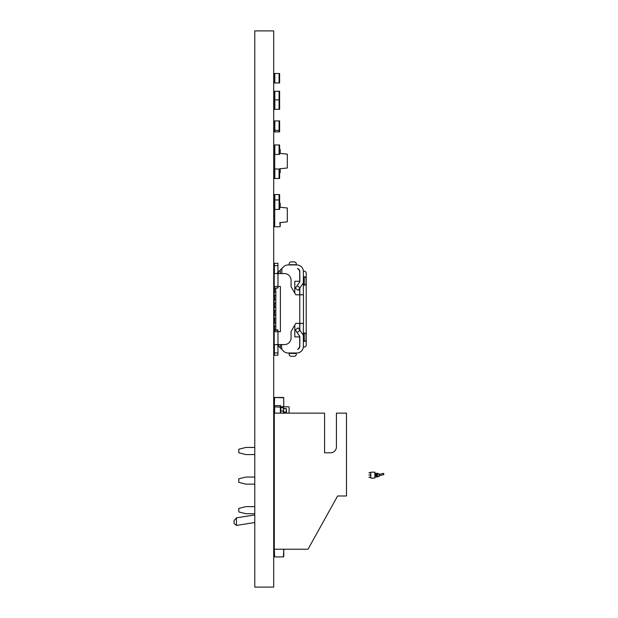 <?xml version="1.0" encoding="UTF-8"?>
<svg xmlns="http://www.w3.org/2000/svg" width="618" height="618" viewBox="0 0 618 618"><rect width="100%" height="100%" fill="white"/><g stroke="black" fill="none" stroke-linecap="round" stroke-linejoin="round"><path stroke-width="0.93" d="M274.299 199.962L279.622 199.962L279.622 209.432L274.299 209.432L274.299 194.554L279.622 194.554L279.622 199.962M283.762 549.873A2.959 2.959 0 0 0 284.388 549.232M279.089 91.255L279.622 91.255L279.622 109.34L274.299 109.34L274.299 91.255L279.089 91.255L279.089 99.869L279.622 99.869M279.089 73.503L279.622 73.503L279.622 82.966L274.299 82.966L274.299 73.503L279.089 73.503L279.089 82.966M274.299 130.375L279.622 130.375L279.622 120.912L274.299 120.912L274.299 131.881L279.622 131.881L279.622 130.375M279.089 169L279.622 169L279.622 178.471L274.299 178.471L274.299 169L279.089 169L279.089 178.471M274.832 91.255L274.832 99.869L279.089 99.869L279.089 109.34M274.832 109.34L274.832 99.869L274.299 99.869M274.832 154.423L279.622 154.423L279.622 144.96L274.299 144.96L274.299 154.423L274.832 154.423L274.832 144.96M288.614 406.806L283.662 406.806L288.614 406.806A0.471 0.471 0 0 1 289.093 407.285L289.093 413.141L289.093 407.285M274.299 556.548L274.299 549.232L274.655 556.903L283.407 556.903L283.762 549.232L283.762 556.548M274.655 556.903L283.407 556.903M283.407 397.451L274.655 397.451L283.762 397.799L283.762 406.559L283.762 397.799M274.299 397.799L274.299 406.559L274.655 397.451M280.626 413.141L280.572 406.914L283.762 406.559M336.424 446.868A5.917 5.917 0 0 1 330.506 452.785A5.917 5.917 0 0 0 336.424 446.868L336.424 413.141L346.482 413.141L346.482 495.976L337.613 495.976L308.027 549.232L274.299 549.232L274.299 406.559M280.572 407.03L283.407 406.914M274.299 549.232L274.299 551.194M279.622 172.909L279.799 172.909A0.417 0.417 0 0 0 280.217 172.492L279.799 168.768L287.316 167.996L287.316 154.152L279.799 153.38L280.217 149.656A0.417 0.417 0 0 0 279.799 149.239L279.622 149.239M280.217 171.874L280.217 169.177A0.417 0.417 0 0 0 279.799 168.768M274.709 169L274.709 154.423M279.799 153.38A0.417 0.417 0 0 0 280.217 152.97L280.217 150.274M274.709 166.196L274.709 155.952M274.709 222.611A0.417 0.417 0 0 0 274.299 223.028L274.299 226.343A0.417 0.417 0 0 0 274.709 226.752L279.799 226.752A0.417 0.417 0 0 0 280.217 226.343L279.799 222.611L287.316 221.839L287.316 207.996L279.799 207.231L280.217 203.5A0.417 0.417 0 0 0 279.799 203.083L279.622 203.083M280.217 225.717L280.217 223.028A0.417 0.417 0 0 0 279.799 222.611M274.299 225.717L274.709 225.717L274.709 209.432M279.799 207.231A0.417 0.417 0 0 0 280.217 206.814L280.217 204.118M274.709 220.047L274.709 209.796M254.77 506.629L245.894 506.629L238.795 508.405L238.795 511.951L245.894 513.728L254.77 513.728M273.704 513.728L274.299 513.728M274.299 506.629L273.704 506.629M254.77 477.042L245.894 477.042L238.795 478.819L238.795 482.372L245.894 484.141L254.77 484.141M273.704 484.141L274.299 484.141M274.299 477.042L273.704 477.042M254.77 447.455L245.894 447.455L238.795 449.232L238.795 452.785L245.894 454.562L254.77 454.562M273.704 454.562L274.299 454.562M274.299 447.455L273.704 447.455M274.299 413.141L324.589 413.141L324.589 452.785L330.506 452.785M324.589 415.505L324.589 452.785M274.299 525.802L273.704 525.802M254.77 522.527L236.431 525.424L236.431 517.853L254.77 514.956M273.704 518.224L274.299 518.224M236.431 525.424L234.06 523.431L234.06 520.595L236.431 517.853M274.129 295.188L274.129 292.229L275.806 292.229L275.806 295.188L274.129 295.188M277.899 286.466L277.899 288.042L275.806 288.042L275.806 329.935L274.593 329.935L274.593 325.956M275.806 299.915L274.129 299.915L274.129 302.874L275.806 302.874L275.806 299.915M275.806 307.609L274.129 307.609L274.129 310.568L275.806 310.568L275.806 307.609M275.806 315.304L274.129 315.304L274.129 318.262L275.806 318.262L275.806 315.304M275.806 322.998L274.129 322.998L274.129 325.956L275.806 325.956L275.806 322.998M275.806 329.935L277.899 329.935L277.899 331.719M274.593 288.266L274.593 292.229M274.593 295.188L274.593 299.915M274.593 302.874L274.593 307.609M274.593 310.568L274.593 315.304M274.593 318.262L274.593 322.998M274.392 286.466L274.392 288.266L275.806 288.266M277.976 331.719L280.387 331.719L280.387 286.466L274.199 286.466L274.199 273.589L284.45 273.589A6.613 6.613 0 0 1 291.063 280.201L291.063 286.636L295.783 294.817L303.484 294.817L303.484 323.361L295.783 323.361L291.063 331.542L291.063 337.976A6.613 6.613 0 0 1 284.45 344.589L277.976 344.589L277.976 331.719L274.199 331.719L274.199 344.589L277.976 344.589M274.392 288.266L274.392 292.229M274.392 295.188L274.392 299.915M274.392 302.874L274.392 307.609M274.392 273.589L274.392 265.616L277.938 265.616L277.938 272.399M277.938 265.616L277.938 263.299L274.392 263.299L274.392 265.616M303.384 323.361L303.384 346.961L304.45 346.961A2.356 1.831 90 0 0 306.211 345.269L306.211 272.917A2.356 1.831 90 0 0 304.45 271.225L303.368 271.225A6.543 6.543 0 0 0 296.833 264.944L288.011 264.944A6.319 6.319 0 0 0 283.546 266.791L276.756 273.589M299.699 281.955L299.699 272.198A4.071 4.071 0 0 0 297.467 268.56A2.997 2.997 0 0 1 299.823 271.487L299.83 281.406A1.244 1.244 0 0 1 299.606 282.109L297.073 285.732L299.977 287.772L298.2 290.305L295.296 288.274L297.073 285.732M274.392 331.719L274.392 330.267L277.899 330.267M274.392 344.589L274.392 352.917L277.938 352.917L277.938 345.539M277.938 352.917L277.938 355.242L274.392 355.242L277.938 355.242M303.384 336.022A2.441 2.441 0 0 0 302.936 334.624L298.2 327.872L295.296 329.912L299.606 336.068A1.244 1.244 0 0 1 299.83 336.779L299.823 346.459A2.997 2.997 0 0 1 297.606 349.348A4.071 4.071 0 0 0 299.699 345.786L299.699 336.91L294.801 336.91L294.801 325.06M299.699 288.173L299.699 294.817M299.699 323.361L299.699 330.012M299.699 336.231L299.699 336.91M281.453 344.589L281.854 349.456L283.546 351.148L276.988 344.589M274.129 308.969L273.704 308.969M274.361 307.609L274.361 302.874M274.361 299.915L274.361 295.188M274.361 292.229L274.361 286.466M274.199 279.506L273.704 279.506M299.699 281.267L294.801 281.267L294.801 293.117M283.546 266.791L281.854 268.482L281.854 272.994L281.26 273.589M290.39 264.944L287.949 264.944M274.392 330.267L274.392 325.956M274.392 322.998L274.392 318.262M274.392 315.304L274.392 310.568M274.392 352.917L274.392 355.242M290.39 353.002L287.949 353.002M303.353 346.961L303.353 346.961A6.543 6.543 0 0 1 296.833 353.002L288.011 353.002A6.319 6.319 0 0 1 283.546 351.148M274.129 309.209L273.704 309.209M274.361 310.568L274.361 315.304M274.361 318.262L274.361 322.998M274.361 325.956L274.361 331.719M280.333 270.012L280.333 273.589M296.285 264.944L296.285 263.701A2.364 1.815 180 0 0 293.913 261.893L291.549 261.893A2.364 1.815 180 0 0 289.178 263.701L289.178 264.736L296.285 264.736M299.83 323.361L299.83 330.197M299.83 336.779L299.83 338.788M299.83 287.988L299.83 294.817M274.199 338.672L273.704 338.672M296.285 353.442L296.285 354.477A2.364 1.815 180 0 1 293.913 356.292L291.549 356.292A2.364 1.815 180 0 1 289.178 354.477L289.178 353.442L296.285 353.442L296.285 353.002M289.178 353.002L289.178 353.442M280.333 347.934L280.333 344.589M303.384 271.225L303.384 294.817M299.83 323.423L303.384 323.423M299.83 294.763L303.384 294.763M304.257 333.056L304.829 333.056A2.387 1.197 -90 0 1 306.026 335.443L306.026 338.95A2.387 1.197 -90 0 1 304.829 341.337L304.257 341.337L304.257 333.056L303.384 333.056M304.257 341.337L303.384 341.337M304.257 276.841L304.257 285.13L304.829 285.13A2.387 1.197 90 0 0 306.026 282.735L306.026 279.236A2.387 1.197 90 0 0 304.829 276.841L303.384 276.841M304.257 285.13L303.384 285.13M299.977 287.772L302.936 283.554A2.441 2.441 0 0 0 303.384 282.156M297.073 332.445L299.977 330.406M286.428 411.959L286.428 408.83M286.489 411.959L286.489 413.141M283.732 413.141L283.531 408.421L286.219 408.622L286.219 413.141M283.732 408.622L286.219 408.622M283.531 411.04L283.531 407.795L280.835 407.586L283.322 407.586L283.531 413.141M280.835 407.586L280.835 411.04L283.322 411.04L283.322 413.141M280.572 406.76L280.626 410.422M280.572 407.092L274.655 406.899L274.655 405.516L280.572 405.725L280.572 413.141M274.655 406.899L274.655 413.141M374.887 478.093L370.746 478.093L370.746 472.175L374.887 472.175L374.887 478.093M377.49 476.563L379.027 476.563L379.027 473.705L377.49 473.705M379.027 474.616L383.222 473.38L383.577 474.694L383.94 473.991M379.112 475.188L379.259 475.744L379.112 475.188M375.273 475.134L375.273 476.98L376.014 476.98L376.014 473.288L375.273 473.288L375.273 475.134L376.014 475.134M376.748 475.134L376.748 476.98L377.49 476.98L377.49 473.288L376.748 473.288L376.748 475.134L377.49 475.134M370.746 474.941L368.907 474.941L370.746 475.327M370.746 472.724L368.907 472.724L370.746 473.11M370.746 477.158L368.907 477.158L370.746 477.544M254.77 587.1L273.704 587.1L273.704 30.9L254.77 30.9L254.77 587.1M274.832 194.554L274.832 209.432M279.089 194.554L279.089 209.432M274.832 73.503L274.832 82.966M274.832 131.881L274.832 120.912M279.089 131.881L279.089 120.912M274.832 169L274.832 178.471M279.089 154.423L279.089 144.96M278.61 271.727L278.61 273.589M278.61 346.219L278.61 344.589M277.976 273.589L277.976 286.466M299.784 323.361L299.784 294.817M283.531 412.075L286.428 412.075M280.835 413.141L280.626 411.04M280.363 405.516L280.363 413.141M383.222 473.38L383.894 473.813M376.748 476.563L376.014 476.563M375.273 476.563L374.887 476.563M376.748 473.705L376.014 473.705M375.273 473.705L374.887 473.705M379.259 475.744L383.577 474.694"/></g></svg>
